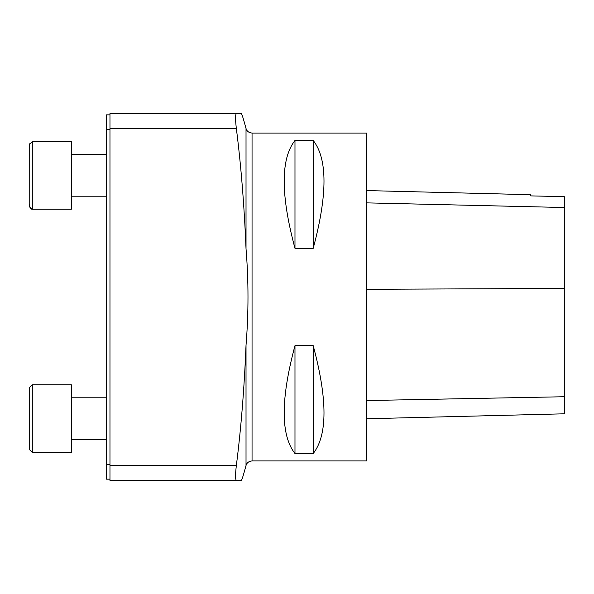 <?xml version="1.0" encoding="UTF-8"?>
<svg xmlns="http://www.w3.org/2000/svg" width="594" height="594" viewBox="0 0 594 594"><rect width="100%" height="100%" fill="white"/><g stroke="black" fill="none" stroke-linecap="round" stroke-linejoin="round"><path stroke-width="0.89" d="M252.049 133.071L366.543 133.071L366.543 460.929L252.049 460.929L252.049 133.071C248.886 132.759 246.889 131.274 246.057 128.608L246.02 128.475C243.473 118.971 241.907 113.996 241.335 113.551L236.575 113.551C235.298 113.951 235.224 118.971 236.367 128.608C241.03 165.332 244.245 205.361 246.02 248.686C248.641 280.828 248.641 313.038 246.02 345.314C244.275 388.402 241.06 428.43 236.367 465.392C235.224 475.029 235.298 480.049 236.575 480.449L241.335 480.449C241.907 480.004 243.473 475.029 246.02 465.525L246.057 465.392C246.881 462.733 248.879 461.248 252.049 460.929M294.98 345.656L313.201 345.656C327.591 399.25 327.591 435.209 313.201 453.541L294.98 453.541C280.591 435.209 280.591 399.25 294.98 345.656L294.98 453.541M294.98 140.459L313.201 140.459C327.591 158.791 327.591 194.75 313.201 248.344L294.98 248.344C280.591 194.75 280.591 158.791 294.98 140.459L294.98 248.344M366.543 418.77L564.3 413.803L564.3 196.644L530.732 195.894L530.732 194.698L366.543 190.57M564.3 196.644L530.732 195.894M313.201 345.656L313.201 453.541M313.201 140.459L313.201 248.344M236.575 113.551L109.972 113.551L109.972 480.449L236.575 480.449M109.972 479.15L106.333 479.15L106.333 114.85L109.972 114.85M29.7 449.829L29.7 387.377L29.7 449.829L29.7 387.377L32.299 384.771L32.299 452.428L29.7 449.829L32.299 452.428L71.332 452.428L71.332 384.771L32.299 384.771L29.7 387.377M29.752 207.158L29.7 144.171L32.299 141.572L32.299 209.229L29.7 206.623L29.7 204.239M32.098 209.222L71.332 209.229L71.332 141.572L32.299 141.572M564.3 396.74L366.543 400.549M564.3 288.439L366.543 289.3M564.3 207.514L366.543 202.873M246.02 128.475L246.02 248.686M246.02 345.314L246.02 465.525M109.972 465.392L236.367 465.392M109.972 128.608L236.367 128.608M109.972 464.694L106.333 464.694M109.972 129.306L106.333 129.306M71.332 439.419L106.333 439.419M71.332 397.787L106.333 397.787M71.332 196.213L106.333 196.213M71.332 154.581L106.333 154.581M31.66 209.147L30.732 208.702M29.73 143.755L29.7 144.171"/></g></svg>
